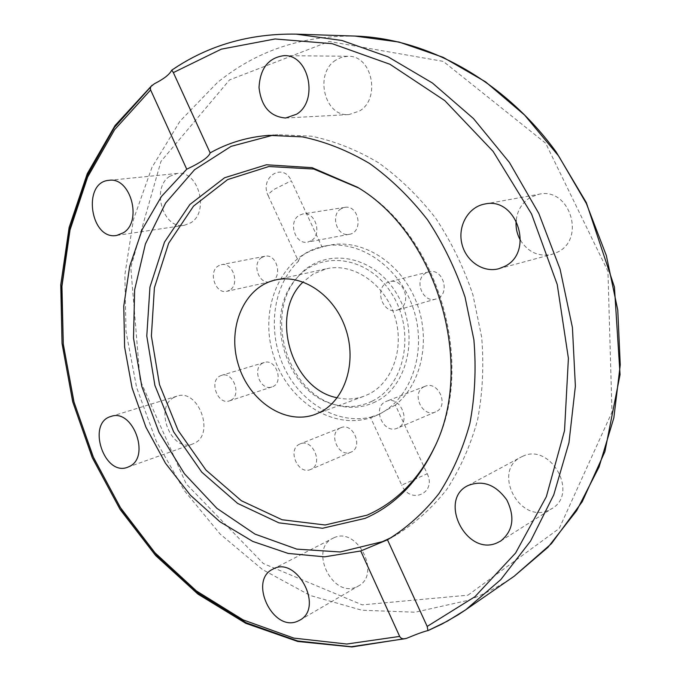 <?xml version="1.0" encoding="UTF-8"?>
<svg xmlns="http://www.w3.org/2000/svg" width="681" height="681" viewBox="0 0 681 681"><rect width="100%" height="100%" fill="white"/><g stroke="black" fill="none" stroke-linecap="round" stroke-linejoin="round"><path stroke-width="0.51" stroke-dasharray="3.4 2.55" d="M268.212 195.762L298.431 261.257C272.987 285.271 267.105 330.302 283.585 366.25C299.895 402.267 336.916 424.935 370.396 417.206L401.73 485.102L427.225 473.772L395.329 405.008C422.16 383.786 431.516 337.955 415.529 299.87C399.738 261.683 361.9 238.554 329.408 245.177L322.062 247.092L291.306 180.788L274.962 188.926C270.306 191.999 268.059 194.281 268.212 195.762C259.01 177.613 283.024 161.618 291.306 180.788M427.225 473.772C436.947 493.359 410.005 504.91 401.73 485.102M262.628 363.177C251.681 368.489 260.534 391.311 271.872 386.953C284.377 383.573 276.409 358.146 264.219 362.505L262.628 363.177M261.913 257.401C251.442 263.079 258.763 284.947 270.085 281.789C283.202 279.593 277.703 253.102 264.773 256.286L261.913 257.401M341.155 208.718C329.91 214.83 337.069 237.294 349.31 234.307C363.688 232.34 359.006 204.445 344.765 207.373L341.155 208.718M426.153 272.894C413.316 279.176 422.45 303.581 435.942 299.01C451.009 295.477 443.535 267.412 428.715 271.881L426.153 272.894M424.246 386.663C410.694 392.588 422.169 418.287 435.559 411.928C449.605 406.744 438.692 380.236 425.046 386.314L424.246 386.663M340.159 428.008C327.765 433.397 338.661 458.075 350.868 452.184C363.688 447.426 353.201 422.05 340.789 427.736L340.159 428.008M169.688 176.336C150.782 188.109 163.193 229.744 184.304 225.309L190.782 222.781C209.774 211.859 198.316 169.909 177.298 173.459L169.688 176.336M335.597 60.226C313.932 73.863 324.675 117.243 349.004 114.561L359.568 110.986C381.113 98.456 371.971 55.025 347.965 56.276L341.547 57.255L335.597 60.226M520.48 240.359C528.277 252.328 538.765 256.992 551.95 254.371L557.373 252.242C586.196 239.031 569.631 186.9 538.969 194.238L530.78 197.184C522.301 202.308 517.424 210.089 516.164 220.516M522.642 456.33L520.931 457.164C492.286 470.869 518.999 523.536 548.214 510.486L551.95 508.579C579.131 493.214 550.367 442.429 522.642 456.33M333.852 537.828L332.83 538.313C308.902 549.158 332.141 597.952 356.214 587.073L358.47 585.975C381.666 574.049 356.98 526.132 333.852 537.828M174.055 397.381C153.438 407.57 171.348 452.797 192.612 444.021L194.502 443.195C215.315 433.797 198.137 388.136 176.881 396.172L174.055 397.381M273.345 135.102L277.925 134.702L311.472 136.191C334.269 140.95 356.572 149.76 378.355 162.64C399.441 177.75 418.551 196.273 435.678 218.209C451.282 241.781 463.701 267.327 472.937 294.856L481.663 337.095C484.021 365.654 482.65 393.32 477.551 420.066C470.418 445.757 460.152 468.894 446.753 489.486C431.856 508.239 414.908 523.468 395.925 535.155L391.864 537.3M298.431 261.257C299.385 256.039 307.259 251.315 322.062 247.092M395.329 405.008L379.147 414.295L370.396 417.206M310.987 469.303L310.672 469.439C298.21 475.491 286.888 449.681 299.555 444.165L300.193 443.884C312.664 438.13 323.688 464.042 310.987 469.303M397.738 427.974L397.346 428.153C383.616 434.708 371.664 407.766 385.557 401.688L386.374 401.322C400.105 395.159 411.656 422.177 397.738 427.974M399.279 309.251L397.117 310.136C383.267 314.86 373.716 289.272 386.885 282.76L389.515 281.713C403.339 277.414 412.439 303.045 399.279 309.251M311.038 240.819L307.744 242.087C295.214 245.16 287.74 221.674 299.223 215.315L302.917 213.928C315.414 211.187 322.522 234.732 311.038 240.819M229.557 290.251L226.96 291.298C215.417 294.541 207.799 271.71 218.448 265.837L221.359 264.679C232.885 261.7 240.24 284.615 229.557 290.251M230.816 400.292L229.497 400.862C217.946 405.34 208.744 381.505 219.886 376.04L221.495 375.359C233.038 371.119 242.002 395.057 230.816 400.292M337.197 397.772C346.45 399.849 355.431 399.313 364.122 396.163L368.804 394.129C393.158 382.211 405.11 346.493 394.282 314.809C383.709 283.024 352.903 262.653 326.667 268.714L313.269 273.975L303.079 281.985M358.521 187.913L359.611 188.594C438.147 234.894 476.215 364.097 435.329 445.587L434.793 446.745M372.073 401.194C359.909 407.042 347.157 408.098 333.835 404.378C285.416 392.443 262.457 314.537 296.678 278.257C320.708 249.672 368.498 256.056 391.898 293.911C415.878 331.341 405.084 385.633 372.073 401.194M375.435 401.858C362.982 407.817 349.949 408.898 336.329 405.093C286.837 392.886 263.419 313.396 298.38 276.299C322.947 247.084 371.843 253.536 395.78 292.217C420.33 330.472 409.23 385.974 375.435 401.858M378.432 414.576L374.269 416.423C334.575 432.409 286.454 401.015 272.97 353.779C258.678 306.773 282.096 254.302 324.113 246.207C359.1 238.954 399.926 266.714 413.563 309.395C427.532 351.958 410.898 399.185 378.432 414.576M154.383 83.763L150.714 86.93M404.906 638.735L407.306 638.029M514.164 576.245C499.411 586.409 483.944 594.47 467.77 600.421L415.121 612.228L361.815 610.219L310.272 595.5L262.491 569.546L220.099 534.006L184.355 490.652L156.272 441.245L136.626 387.583L126.002 331.468L124.87 274.766L133.485 219.41L151.931 167.475L180.022 121.141L217.23 82.707C256.03 50.998 301.947 35.446 354.988 36.067M296.158 34.144C249.255 33.378 207.671 45.576 171.399 70.747M467.932 595.194L559.246 528.473L611.989 412.116L607.946 271.293L545.677 143.231L443.254 61.375L329.187 41.481L229.523 79.924L160.946 161.431L130.786 267.386L140.099 380.151L186.168 483.85L263.351 563.57L362.241 604.864L467.932 595.194M387.864 539.582L395.925 535.155M268.748 135.357L277.925 134.702M127.662 467.243L192.638 444.012M110.994 416.449L176.873 396.172M272.877 569.163L332.83 538.313M299.793 620.17L358.436 585.992M467.83 485.63L520.931 457.155M500.671 541.046L551.916 508.596M498.884 268.706L551.976 254.362M484.77 204.036L538.969 194.238M285.645 118.017L348.995 114.561M284.045 55.646L347.974 56.276M116.732 235.43L184.296 225.309M108.986 180.337L177.298 173.459M350.877 452.184L310.672 469.439M340.789 427.736L300.193 443.884M435.568 411.92L397.346 428.153M425.038 386.314L386.374 401.322M435.959 299.01L397.117 310.136M428.715 271.881L389.515 281.713M349.31 234.307L307.744 242.087M344.765 207.373L302.917 213.928M270.085 281.789L226.96 291.298M264.773 256.286L221.359 264.679M271.889 386.953L229.497 400.862M264.219 362.505L221.495 375.359M315.303 414.354L364.207 396.129M275.694 279.917L326.667 268.714M359.611 188.594L357.431 187.215M435.329 445.587L434.248 447.928M333.835 404.378L336.329 405.093M296.678 278.257L298.38 276.299M374.269 416.423L375.359 415.989M324.113 246.207L329.408 245.177"/><path stroke-width="1.02" d="M150.612 89.943L150.339 88.155L150.986 86.461L154.383 83.763C163.517 79.107 169.186 74.774 171.399 70.747L171.774 70.16L173.357 72.603L210.157 152.893C208.939 156.962 201.133 162.401 186.739 169.211L150.612 89.943L114.629 129.654L87.619 177.086L70.015 229.999L61.945 286.292L63.282 343.999L73.744 401.262L92.922 456.304L120.256 507.405L155.038 552.844L196.375 590.912L243.126 619.889L293.86 638.114L346.782 644.03L399.679 636.412L360.734 550.972L387.48 539.795L427.183 626.435L427.932 630.597C424.076 631.449 417.198 633.926 407.306 638.029L406.097 638.463C403.024 639.297 400.888 638.608 399.679 636.412M516.164 220.516C515.551 227.599 516.99 234.213 520.48 240.359M391.864 537.3L382.45 541.65L340.168 551.976L296.805 549.133L254.975 534.091L216.916 508.358L184.457 473.78L159.056 432.418L141.81 386.433L133.51 338.099L134.651 289.783L145.419 243.934L165.602 203.074L194.562 169.731L231.08 146.364L273.345 135.102M360.734 550.972L324.684 556.828L288.191 553.44L252.787 541.429L219.818 521.672L190.408 495.223L165.5 463.276L145.862 427.055L132.08 387.889L124.614 347.114L123.763 306.118L129.679 266.348L142.338 229.267L161.516 196.392L186.739 169.211M210.157 152.893C228.092 142.831 247.629 136.992 268.748 135.357L302.466 136.872C325.399 141.682 347.829 150.586 369.757 163.593C390.979 178.865 410.226 197.575 427.489 219.75C443.212 243.56 455.742 269.37 465.063 297.171L473.899 339.836C476.3 368.676 474.946 396.606 469.847 423.599C462.697 449.52 452.388 472.861 438.93 493.606C423.957 512.504 406.932 527.835 387.864 539.582L387.48 539.795M496.807 543.004C466.315 556.462 437.977 499.931 467.787 485.647C482.608 479.722 495.623 484.506 506.834 499.99C515.194 517.22 513.142 530.908 500.671 541.046L496.807 543.004M504.536 266.458L498.884 268.706C483.025 273.098 465.481 260.84 461.744 243.177C457.734 225.581 468.511 206.871 484.761 204.036C516.956 196.273 534.781 252.455 504.536 266.458M296.601 114.212L285.654 118.017C270.102 116.723 261.223 106.568 259.027 87.534C260.108 68.347 268.442 57.715 284.037 55.646C308.978 54.284 318.895 100.839 296.601 114.212M129.56 466.4L127.653 467.243C104.099 476.828 86.427 422.773 111.02 416.44C132.71 408.208 150.79 456.738 129.56 466.4M297.503 621.276C272.723 632.343 248.284 580.314 272.851 569.18C296.422 555.117 324.377 607.554 299.793 620.17L297.503 621.276M123.372 232.783L116.732 235.43C90.301 240.64 81.882 181.989 108.977 180.337C130.522 176.626 142.763 221.291 123.372 232.783M320.027 412.286L315.303 414.354C285.194 425.71 248.701 400.939 238.137 364.029C227.011 327.28 244.258 286.684 275.703 279.917C302.662 273.677 334.592 295.341 345.735 328.94C357.142 362.437 345.037 399.977 320.027 412.286M303.079 281.985C269.004 314.069 291.17 389.285 337.197 397.772M365.11 518.369L322.53 528.269L278.887 522.838L237.669 503.429L201.814 472.205L173.646 431.865L154.902 385.403L146.781 336.022L149.956 287.093L164.513 242.078L189.863 204.504L224.619 177.741L266.458 164.768L312.111 167.671L357.431 187.215C437.057 234.136 475.713 365.331 434.248 447.928C417.964 481.782 394.92 505.259 365.11 518.369M434.793 446.745C418.713 479.552 396.146 502.348 367.093 515.159L325.118 524.991L282.07 519.748L241.38 500.739L205.96 470.077L178.09 430.401L159.499 384.646L151.386 335.988L154.408 287.731L168.641 243.287L193.523 206.13L227.684 179.571L268.859 166.522L313.813 169.05L358.521 187.913M150.714 86.93L114.468 127.364L87.33 175.528L69.726 229.174L61.758 286.165L63.307 344.518L74.084 402.377L93.663 457.947L121.465 509.499L156.8 555.313L198.75 593.645L246.19 622.757L297.64 640.974L351.285 646.72L404.906 638.735M296.158 34.144L354.988 36.067L399.092 42.052L443.135 57.323L485.536 81.822L524.617 115.072L558.726 156.111L586.375 203.534L606.337 255.545L617.769 310.068L620.246 364.905L613.845 417.887L599.042 467.013L576.705 510.588L547.975 547.303L514.164 576.245L465.77 609.759L500.833 579.582L530.627 540.978L553.747 494.883L568.967 442.684L575.377 386.187L572.432 327.57L560.088 269.174L538.799 213.417L509.482 162.563L473.465 118.571L432.367 82.971L387.949 56.778L341.99 40.494L296.158 34.144C249.493 33.36 208.028 45.363 171.774 70.16M428.332 630.427L447.417 621.14L465.77 609.759L457.972 614.917L441.926 624.077L428.17 630.529M173.357 72.603L221.308 49.16L275.047 38.97L332.234 43.695L389.958 64.269L444.795 100.618L493.129 151.403L531.546 213.97L557.228 284.488L568.405 358.325L564.532 430.588L546.332 496.73L515.619 552.989L474.929 596.718L427.183 626.435M152.11 85.21L115.055 125.517L87.245 173.723L69.113 227.539L60.754 284.794L62.039 343.479L72.68 401.696L92.241 457.632L120.145 509.516L155.685 555.602L197.958 594.13L245.798 623.328L297.75 641.468L351.949 646.95L406.097 638.463M354.988 36.067C426.825 38.374 503.863 80.026 556.215 152.033L586.324 202.606L614.424 287.016L620.05 374.61L604.898 451.665L582.255 501.667L551.431 543.651L514.164 576.245"/></g></svg>
